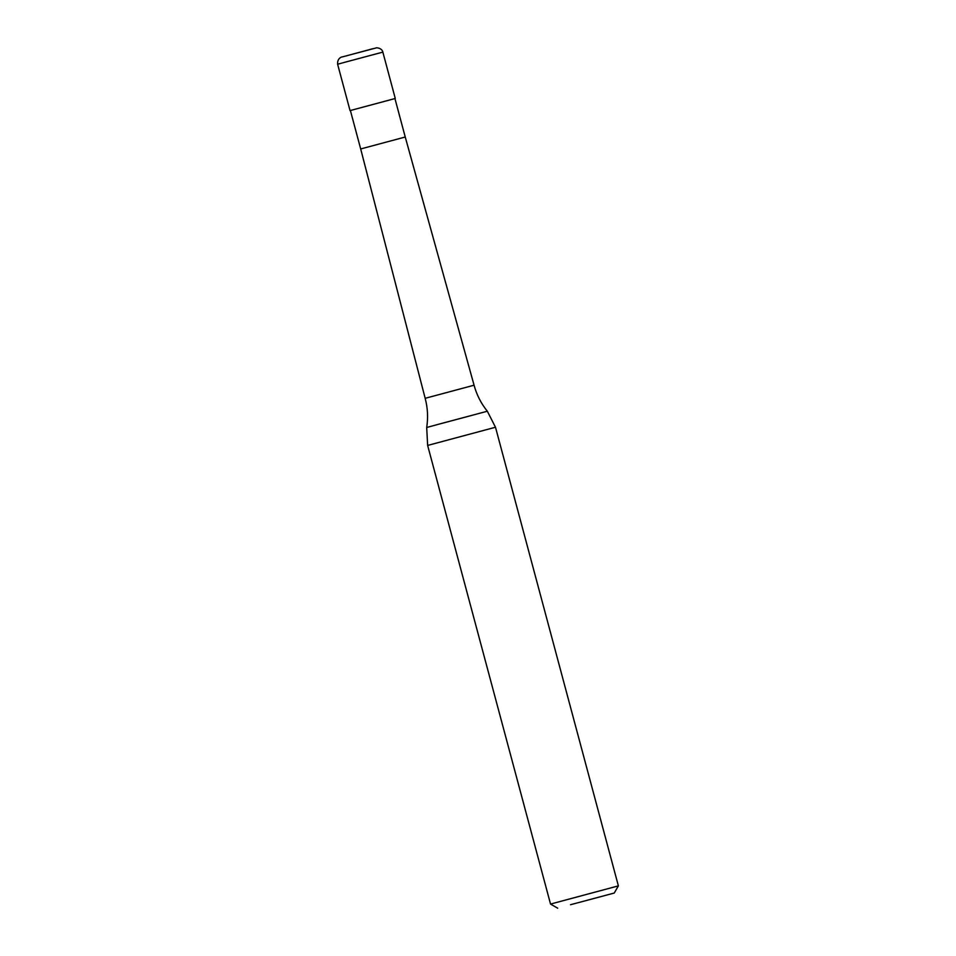 <?xml version="1.0" encoding="UTF-8"?>
<svg xmlns="http://www.w3.org/2000/svg" width="956" height="956" viewBox="0 0 956 956"><rect width="100%" height="100%" fill="white"/><g stroke="black" fill="none" stroke-linecap="round" stroke-linejoin="round"><path stroke-width="1.43" d="M350.386 110.514L395.27 98.48L350.386 110.502L360.687 148.957L405.236 137.019L394.936 98.564M427.643 445.436L426.699 427.475L440.453 423.747L487.333 411.235L495.495 427.248L427.643 445.436L550.537 904.065L618.377 885.877L495.495 427.248M570.517 904.723L614.242 893.047L570.517 904.723M350.039 110.597L337.623 64.231L347.876 61.447L382.854 52.114L395.27 98.48M344.519 56.344L372.924 48.696M426.699 427.475C428.24 417.653 427.726 407.925 425.169 398.305L474.068 385.208C476.662 394.816 481.083 403.492 487.333 411.235M337.623 64.231C337.05 57.133 343.646 56.464 341.961 57.002L376.64 47.8C382.436 48.17 383.069 52.568 382.854 52.114M405.236 137.019L474.068 385.208M614.242 893.047L618.377 885.877M557.707 908.2L550.537 904.065M360.687 148.957L425.169 398.305"/></g></svg>
